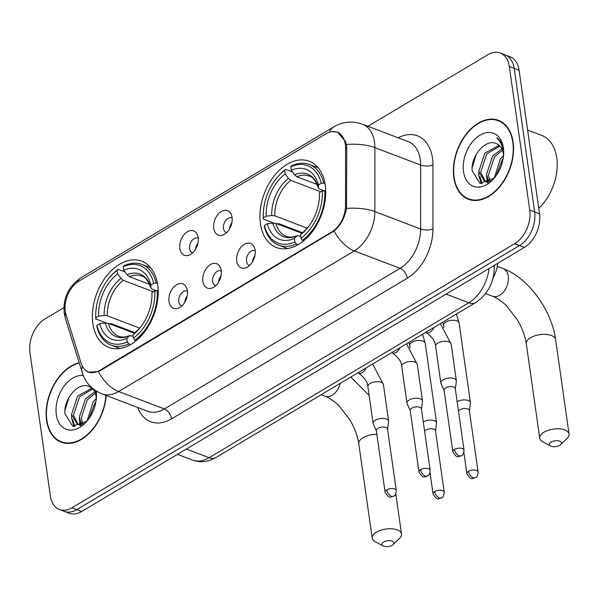 <?xml version="1.0" encoding="UTF-8"?>
<svg xmlns="http://www.w3.org/2000/svg" width="599" height="599" viewBox="0 0 599 599"><rect width="100%" height="100%" fill="white"/><g stroke="black" fill="none" stroke-linecap="round" stroke-linejoin="round"><path stroke-width="0.9" d="M260.415 223.689A46.138 30.512 -69.2 0 0 276.409 247.484A46.138 30.512 -69.2 0 0 311.712 232.449A46.138 30.512 -69.2 0 0 325.227 185.024A46.138 30.512 -69.2 0 0 309.241 161.236A46.138 30.512 -69.2 0 0 273.938 176.271A46.138 30.512 -69.2 0 0 260.415 223.689M92.882 323.64A46.138 30.512 -69.2 0 0 108.876 347.427A46.138 30.512 -69.2 0 0 144.172 332.4A46.138 30.512 -69.2 0 0 157.694 284.974A46.138 30.512 -69.2 0 0 141.701 261.186A46.138 30.512 -69.2 0 0 106.405 276.214A46.138 30.512 -69.2 0 0 92.882 323.64M187.36 290.642A13.058 8.633 110.8 0 1 178.509 308.096A13.058 8.633 110.8 0 1 169.015 301.582A13.058 8.633 110.8 0 1 175.148 285.783A13.058 8.633 110.8 0 1 186.401 287.378A13.058 8.633 110.8 0 1 187.36 290.642M187.435 291.271A7.832 5.181 -69.2 0 0 187.075 291.114A7.832 5.181 -69.2 0 0 181.085 293.66A7.832 5.181 -69.2 0 0 178.787 301.716A7.832 5.181 -69.2 0 0 181.504 305.76A7.832 5.181 -69.2 0 0 181.871 305.872M221.233 270.434A13.058 8.633 110.8 0 1 212.383 287.887A13.058 8.633 110.8 0 1 202.889 281.373A13.058 8.633 110.8 0 1 209.021 265.574A13.058 8.633 110.8 0 1 220.275 267.169A13.058 8.633 110.8 0 1 221.233 270.434M221.308 271.062A7.832 5.181 -69.2 0 0 220.949 270.905A7.832 5.181 -69.2 0 0 214.959 273.458A7.832 5.181 -69.2 0 0 212.66 281.508A7.832 5.181 -69.2 0 0 215.378 285.551A7.832 5.181 -69.2 0 0 215.745 285.663M255.107 250.225A13.058 8.633 110.8 0 1 246.264 267.678A13.058 8.633 110.8 0 1 236.762 261.164A13.058 8.633 110.8 0 1 242.894 245.365A13.058 8.633 110.8 0 1 254.148 246.96A13.058 8.633 110.8 0 1 255.107 250.225M255.181 250.854A7.832 5.181 -69.2 0 0 254.822 250.696A7.832 5.181 -69.2 0 0 248.832 253.25A7.832 5.181 -69.2 0 0 246.533 261.299A7.832 5.181 -69.2 0 0 249.251 265.342A7.832 5.181 -69.2 0 0 249.618 265.462M198.187 237.616A13.058 8.633 110.8 0 1 189.344 255.069A13.058 8.633 110.8 0 1 179.842 248.563A13.058 8.633 110.8 0 1 185.975 232.764A13.058 8.633 110.8 0 1 197.228 234.359A13.058 8.633 110.8 0 1 198.187 237.616M198.262 238.252A7.832 5.181 -69.2 0 0 197.902 238.095A7.832 5.181 -69.2 0 0 191.912 240.641A7.832 5.181 -69.2 0 0 189.613 248.697A7.832 5.181 -69.2 0 0 192.331 252.733A7.832 5.181 -69.2 0 0 192.706 252.853M232.06 217.415A13.058 8.633 110.8 0 1 223.217 234.868A13.058 8.633 110.8 0 1 213.716 228.354A13.058 8.633 110.8 0 1 219.848 212.555A13.058 8.633 110.8 0 1 231.102 214.15A13.058 8.633 110.8 0 1 232.06 217.415M232.135 218.043A7.832 5.181 -69.2 0 0 231.783 217.886A7.832 5.181 -69.2 0 0 225.786 220.432A7.832 5.181 -69.2 0 0 223.487 228.489A7.832 5.181 -69.2 0 0 226.205 232.532A7.832 5.181 -69.2 0 0 226.579 232.644M66.025 314.812A23.503 15.544 110.8 0 1 65.269 311.42A23.503 15.544 110.8 0 1 78.881 281.171L325.901 133.802A23.503 15.544 110.8 0 1 337.17 132.237A23.503 15.544 110.8 0 1 345.563 148.05L345.548 205.442A23.503 15.544 110.8 0 1 331.689 232L99.756 370.354A23.503 15.544 110.8 0 1 88.495 371.927A23.503 15.544 110.8 0 1 81.105 363.196L66.025 314.812M497.732 263.305A26.116 17.274 110.8 0 1 493.127 277.786M229.529 228.93A7.832 5.181 110.8 0 1 231.873 222.783M195.656 249.139A7.832 5.181 110.8 0 1 197.999 242.992M252.576 261.741A7.832 5.181 110.8 0 1 254.912 255.593M218.702 281.949A7.832 5.181 110.8 0 1 221.038 275.802M184.829 302.158A7.832 5.181 110.8 0 1 187.165 296.011M79.158 362.702A42.222 27.921 -69.2 0 0 46.587 420.438A42.222 27.921 -69.2 0 0 61.218 442.212A42.222 27.921 -69.2 0 0 106.21 395.482M62.521 442.242A42.222 27.921 -69.2 0 0 63.726 442.968M453.81 177.506A42.222 27.921 -69.2 0 0 468.44 199.272A42.222 27.921 -69.2 0 0 500.742 185.525A42.222 27.921 -69.2 0 0 513.118 142.12A42.222 27.921 -69.2 0 0 498.48 120.354A42.222 27.921 -69.2 0 0 466.179 134.109A42.222 27.921 -69.2 0 0 453.81 177.506M469.743 199.302A42.222 27.921 -69.2 0 0 470.949 200.029M331.966 131.638L337.514 132.072L345.496 141.446L346.357 144.494L346.754 148.2L346.507 208.43C344.739 217.886 340.606 225.404 334.122 230.989L100.055 370.766L98.408 371.605L88.532 372.241L84.908 369.815M63.958 307.616L45.067 318.885A26.116 17.274 -69.2 0 0 29.95 352.489L50.383 496.047A26.116 17.274 -69.2 0 0 59.436 509.517L69.199 513.231A26.116 17.274 -69.2 0 0 81.719 511.486L524.402 247.402A26.116 17.274 -69.2 0 0 539.519 213.791L519.086 70.233L514.204 68.376A26.116 17.274 -69.2 0 0 505.152 54.906A26.116 17.274 -69.2 0 1 514.204 68.376L534.637 211.934L514.204 68.376L509.322 66.519A26.116 17.274 -69.2 0 0 500.27 53.049A26.116 17.274 -69.2 0 0 487.751 54.794L367.913 126.284M524.402 247.402L519.52 245.538A26.116 17.274 -69.2 0 0 534.637 211.934A26.116 17.274 -69.2 0 1 519.52 245.538L76.829 509.629L519.52 245.538L514.638 243.681A26.116 17.274 -69.2 0 0 529.756 210.069L509.322 66.519M64.318 511.374A26.116 17.274 -69.2 0 0 76.829 509.629A26.116 17.274 -69.2 0 1 64.318 511.374M59.436 509.517A26.116 17.274 -69.2 0 0 71.947 507.772L514.638 243.681M500.861 121.455A42.222 27.921 -69.2 0 0 499.476 121.2M519.086 70.233A26.116 17.274 -69.2 0 0 510.034 56.77L500.27 53.049M79.27 363.084A41.788 27.636 -69.2 0 0 46.894 420.258A41.788 27.636 -69.2 0 0 61.375 441.8A41.788 27.636 -69.2 0 0 105.918 395.37M87.08 420.902L93.13 401.944L96.334 398.537A19.677 13.013 -69.2 0 0 96.162 396.83A19.677 13.013 -69.2 0 0 89.558 386.767C78.903 380.612 63.247 399.166 64.962 413.699L72.636 426.211L86.803 421.187M81.606 424.474L79.285 417.413L85.38 398.994L94.717 391.918M82.857 424.122L81.217 418.147L87.319 399.728L95.271 393.214M83.89 423.695L79.255 424.631L77.264 424.189L71.528 414.463L77.63 396.044L91.924 388.219M81.082 425.365L77.264 424.189M78.259 424.489L73.467 415.197L79.562 396.778L92.703 388.953M88.937 418.581L95.069 402.678L95.922 401.637M96.319 394.022L95.81 390.743M83.261 375.483A28.378 18.771 -69.2 0 0 63.277 387.313A28.378 18.771 -69.2 0 0 56.306 414.643A28.378 18.771 -69.2 0 0 86.937 421.157A28.378 18.771 -69.2 0 0 96.469 396.119A28.378 18.771 -69.2 0 0 96.192 390.99M95.248 390.376L96.394 397.796M64.977 410.33L68.982 397.407M74.838 426.645L72.711 419.495M80.805 424.601L80.461 422.445M74.014 426.548L71.685 418.626L71.595 415.129M80.206 425.747L80.056 425.193M79.929 424.661L79.345 418.08M512.811 142.307A41.788 27.636 -69.2 0 0 498.331 120.758A41.788 27.636 -69.2 0 0 466.359 134.371A41.788 27.636 -69.2 0 0 454.117 177.326A41.788 27.636 -69.2 0 0 468.598 198.868A41.788 27.636 -69.2 0 0 500.562 185.256A41.788 27.636 -69.2 0 0 512.811 142.307M538.748 208.37A43.532 28.789 -69.2 0 0 556.756 157.837A43.532 28.789 -69.2 0 0 541.668 135.396L527.599 130.043M494.302 177.97L500.352 159.012L503.549 155.605M488.829 181.542L486.5 174.474L492.603 156.062L501.94 148.986M490.079 181.19L488.44 175.215L494.534 156.796L502.494 150.282M503.557 155.59A19.677 13.013 -69.2 0 0 503.385 153.898A19.677 13.013 -69.2 0 0 496.781 143.835C486.118 137.68 470.47 156.234 472.184 170.767L479.859 183.279L494.025 178.255M491.113 180.756L486.478 181.699L484.479 181.257L478.751 171.524L484.846 153.104L499.147 145.28M488.305 182.425L484.479 181.257M485.482 181.549L480.69 172.265L486.785 153.846L499.918 146.021M496.159 175.642L502.291 159.746L503.145 158.705M503.542 151.09L503.392 149.787C502.546 144.217 500.337 140.203 496.766 137.733C500.382 141.229 502.591 145.946 503.385 151.884L503.609 154.864M463.529 171.703A28.378 18.771 -69.2 0 0 494.16 178.217A28.378 18.771 -69.2 0 0 503.692 153.187A28.378 18.771 -69.2 0 0 503.392 147.923A28.378 18.771 -69.2 0 0 479.956 135.187A28.378 18.771 -69.2 0 0 463.529 171.703M472.199 167.398L476.205 154.475M482.06 183.713L479.926 176.563M488.028 181.669L487.683 179.513M481.237 183.616L478.908 175.694L478.818 172.198M487.429 182.815L487.279 182.261M487.152 181.722L486.568 175.148M392.21 545.262A6.095 2.935 171.9 0 0 393.206 544.513A6.095 2.935 171.9 0 0 391.596 540.89A6.095 2.935 171.9 0 0 383.667 542.013A6.095 2.935 171.9 0 0 383.12 545.951A6.095 2.935 171.9 0 0 392.21 545.262M383.12 545.951L375.169 541.698A14.803 7.121 -8.1 0 1 372.211 538.172A14.803 7.121 -8.1 0 1 376.486 532.137A14.803 7.121 -8.1 0 1 392.023 528.805A14.803 7.121 -8.1 0 1 401.517 534.001A14.803 7.121 -8.1 0 1 399.66 538.209L393.206 544.513M130.597 344.582L128.755 343.878L127.325 341.894A41.436 27.404 -69.2 0 1 96.881 325.347L99.711 323.662A37.438 24.754 -69.2 0 0 126.823 338.398L129.099 336.002L131.099 335.702L133.188 336.496M134.371 333.239L108.337 323.333L105.274 323.048L99.711 323.662M134.947 332.632L111.129 323.565L109.744 323.864M156.144 282.99A43.18 28.557 -69.2 0 0 141.873 264.414A43.18 28.557 -69.2 0 0 124.263 265.664L123.259 266.712A41.436 27.404 -69.2 0 1 153.696 283.26L156.144 282.99L157.462 283.492M158.181 290.912L154.767 290.815A41.436 27.404 -69.2 0 1 133.435 338.248L134.872 340.232A43.18 28.557 -69.2 0 0 157.223 290.545M134.872 340.232L136.138 340.711M96.881 325.347L96.873 326.545A43.18 28.557 -69.2 0 0 111.144 345.129A43.18 28.557 -69.2 0 0 128.755 343.878M153.696 283.26L150.866 284.952A37.438 24.754 -69.2 0 0 123.753 270.216L123.259 266.712M133.435 338.248L132.941 334.751A37.438 24.754 -69.2 0 0 139.402 328.581A37.438 24.754 -69.2 0 0 151.974 295.562A37.438 24.754 -69.2 0 0 151.936 292.507L154.767 290.815M126.823 338.398L127.325 341.894M123.753 270.216L127.01 274.716L129.332 276.656L149.638 284.39M156.332 290.642L152.094 289.032L150.836 287.67L150.866 284.952M135.217 332.348A33.484 22.148 -69.2 0 0 140.054 327.795L132.941 334.751M151.936 292.507L151.936 296.58A33.484 22.148 -69.2 0 0 151.914 295.225M129.332 276.656A32.211 21.302 -69.2 0 1 141.671 276.079C144.883 276.401 147.953 280.354 150.873 287.947L150.836 287.67A33.484 22.148 -69.2 0 0 127.01 274.716M105.274 323.048A33.484 22.148 -69.2 0 0 129.099 336.002L129.594 335.65C125.341 337.312 121.724 337.522 118.752 336.286A32.211 21.302 -69.2 0 1 108.337 323.333M106.315 322.996L95.795 318.99L95.81 317.792A41.436 27.404 -69.2 0 1 95.75 313.988L95.728 314.857A43.18 28.557 -69.2 0 0 95.795 318.99M109.669 277.434A41.436 27.404 -69.2 0 1 117.142 270.366L118.145 269.31A43.18 28.557 -69.2 0 0 110.231 276.768L109.669 277.434A41.436 27.404 -69.2 0 0 95.75 313.988M118.145 269.31L124.981 271.909M117.142 270.366L117.636 273.863A37.438 24.754 -69.2 0 0 98.64 316.107L95.81 317.792M153.232 291.735L123.214 280.302L120.901 278.37L117.636 273.863M98.64 316.107L104.196 315.493L107.258 315.778L139.747 328.14M559.743 445.319A6.095 2.935 171.9 0 0 560.746 444.57A6.095 2.935 171.9 0 0 559.129 440.939A6.095 2.935 171.9 0 0 551.2 442.069A6.095 2.935 171.9 0 0 550.653 446.008A6.095 2.935 171.9 0 0 559.743 445.319M550.653 446.008L542.701 441.748A14.803 7.121 -8.1 0 1 539.744 438.221A14.803 7.121 -8.1 0 1 544.019 432.186A14.803 7.121 -8.1 0 1 559.556 428.854A14.803 7.121 -8.1 0 1 569.05 434.05A14.803 7.121 -8.1 0 1 567.193 438.266L560.746 444.57M298.137 244.632L296.295 243.935L294.858 241.951A41.436 27.404 -69.2 0 1 264.421 225.404L267.251 223.719A37.438 24.754 -69.2 0 0 294.356 238.454L296.64 236.051L298.631 235.759L300.72 236.553M301.903 233.296L275.869 223.382L272.807 223.105L267.251 223.719M302.48 232.689L278.662 223.622L277.277 223.921M323.677 183.047A43.18 28.557 -69.2 0 0 309.406 164.47A43.18 28.557 -69.2 0 0 291.795 165.713L290.792 166.769A41.436 27.404 -69.2 0 1 321.229 183.316L323.677 183.047L324.995 183.549M325.714 190.969L322.307 190.871A41.436 27.404 -69.2 0 1 300.975 238.305L302.405 240.289A43.18 28.557 -69.2 0 0 324.755 190.602M302.405 240.289L303.671 240.768M264.421 225.404L264.406 226.602A43.18 28.557 -69.2 0 0 278.685 245.178A43.18 28.557 -69.2 0 0 296.295 243.935M321.229 183.316L318.398 185.001A37.438 24.754 -69.2 0 0 291.286 170.266L290.792 166.769M300.975 238.305L300.473 234.808A37.438 24.754 -69.2 0 0 306.935 228.638A37.438 24.754 -69.2 0 0 319.507 195.611A37.438 24.754 -69.2 0 0 319.477 192.556L322.307 190.871M294.356 238.454L294.858 241.951M291.286 170.266L294.551 174.773L296.864 176.712L317.178 184.44M323.872 190.699L319.626 189.082L318.376 187.727L318.398 185.001M302.75 232.405A33.484 22.148 -69.2 0 0 307.587 227.852L300.473 234.808M319.477 192.556L319.469 196.637A33.484 22.148 -69.2 0 0 319.447 195.281M296.864 176.712A32.211 21.302 -69.2 0 1 309.211 176.128C312.423 176.45 315.486 180.404 318.406 187.996L318.376 187.727A33.484 22.148 -69.2 0 0 294.551 174.773M272.807 223.105A33.484 22.148 -69.2 0 0 296.64 236.051L297.134 235.707C292.874 237.369 289.265 237.578 286.292 236.335A32.211 21.302 -69.2 0 1 275.869 223.382M273.848 223.053L263.335 219.047L263.343 217.849A41.436 27.404 -69.2 0 1 263.29 214.045L263.268 214.914A43.18 28.557 -69.2 0 0 263.335 219.047M277.202 177.484A41.436 27.404 -69.2 0 1 284.675 170.416L285.678 169.36A43.18 28.557 -69.2 0 0 277.764 176.825L277.202 177.484A41.436 27.404 -69.2 0 0 263.29 214.045M285.678 169.36L292.514 171.965M284.675 170.416L285.176 173.912A37.438 24.754 -69.2 0 0 266.173 216.164L263.343 217.849M320.772 191.785L290.747 180.359L288.433 178.42L285.176 173.912M266.173 216.164L271.736 215.55L274.799 215.827L307.28 228.197M435.503 430.928L436.559 423.403A7.832 3.766 171.9 0 0 436.559 422.879A7.832 3.766 171.9 0 0 434.305 420.7A7.832 3.766 171.9 0 0 423.306 421.891A7.832 3.766 171.9 0 0 423.276 421.913M434.664 491.532A5.661 2.725 171.9 0 0 433.025 493.838C438.011 501.932 438.356 498.039 441.53 497.904A5.661 3.257 59.2 0 1 439.329 497.949A5.661 3.257 -120.8 0 1 434.664 491.532A5.661 2.725 171.9 0 1 440.602 490.259A5.661 2.725 171.9 0 1 444.233 492.243L435.48 430.741A5.661 2.725 171.9 0 0 433.848 429.169A5.661 2.725 171.9 0 0 425.911 430.03A5.661 2.725 171.9 0 0 424.594 431.183M469.376 410.719L470.432 403.194A7.832 3.766 171.9 0 0 470.432 402.67A7.832 3.766 171.9 0 0 468.178 400.491A7.832 3.766 171.9 0 0 457.179 401.682A7.832 3.766 171.9 0 0 457.149 401.704M468.538 471.323A5.661 2.725 171.9 0 0 466.898 473.629C471.885 481.723 472.229 477.83 475.404 477.695A5.661 3.257 59.2 0 1 473.203 477.747A5.661 3.257 -120.8 0 1 468.538 471.323A5.661 2.725 171.9 0 1 474.475 470.05A5.661 2.725 171.9 0 1 478.107 472.034L469.354 410.532A5.661 2.725 171.9 0 0 467.722 408.96A5.661 2.725 171.9 0 0 459.785 409.821A5.661 2.725 171.9 0 0 458.467 410.974M387.56 429.228L388.616 421.703A7.832 3.766 171.9 0 0 388.616 421.179A7.832 3.766 171.9 0 0 386.362 419.001A7.832 3.766 171.9 0 0 375.363 420.191A7.832 3.766 171.9 0 0 373.102 423.388A7.832 3.766 171.9 0 0 373.252 423.89L376.359 430.823M386.722 489.832A5.661 2.725 171.9 0 1 392.659 488.559A5.661 2.725 171.9 0 1 396.291 490.544L387.538 429.041A5.661 2.725 171.9 0 0 385.906 427.469A5.661 2.725 171.9 0 0 377.969 428.33A5.661 2.725 171.9 0 0 376.329 430.636L385.09 492.138C390.069 500.232 390.413 496.346 393.588 496.204A5.661 3.257 59.2 0 1 391.387 496.257A5.661 3.257 -120.8 0 1 386.722 489.832A5.661 2.725 171.9 0 0 385.09 492.138M421.441 409.02L422.49 401.495A7.832 3.766 171.9 0 0 422.49 400.971A7.832 3.766 171.9 0 0 420.236 398.792A7.832 3.766 171.9 0 0 409.244 399.982A7.832 3.766 171.9 0 0 406.976 403.179A7.832 3.766 171.9 0 0 407.125 403.681L410.233 410.615M420.595 469.623A5.661 2.725 171.9 0 1 426.533 468.351A5.661 2.725 171.9 0 1 430.164 470.335L421.411 408.832A5.661 2.725 171.9 0 0 419.787 407.26A5.661 2.725 171.9 0 0 411.842 408.121A5.661 2.725 171.9 0 0 410.21 410.427L418.963 471.93C423.942 480.024 424.294 476.138 427.461 475.995A5.661 3.257 59.2 0 1 425.26 476.048A5.661 3.257 -120.8 0 1 420.595 469.623A5.661 2.725 171.9 0 0 418.963 471.93M455.315 388.811L456.363 381.286A7.832 3.766 171.9 0 0 456.363 380.762A7.832 3.766 171.9 0 0 454.109 378.583A7.832 3.766 171.9 0 0 443.118 379.781A7.832 3.766 171.9 0 0 440.849 382.971A7.832 3.766 171.9 0 0 440.999 383.472L444.106 390.406M454.469 449.415A5.661 2.725 171.9 0 1 460.406 448.142A5.661 2.725 171.9 0 1 464.038 450.126L455.285 388.624A5.661 2.725 171.9 0 0 453.66 387.051A5.661 2.725 171.9 0 0 445.716 387.912A5.661 2.725 171.9 0 0 444.084 390.219L452.837 451.721C457.816 459.815 458.168 455.929 461.335 455.787A5.661 3.257 59.2 0 1 459.134 455.839A5.661 3.257 -120.8 0 1 454.469 449.415A5.661 2.725 171.9 0 0 452.837 451.721M99.756 370.354L100.362 370.586M331.689 232L332.288 232.225M345.548 205.442L346.731 205.891M345.563 148.05L346.754 148.5M398.17 137.8A43.532 28.789 110.8 0 1 432.493 158.256A43.532 28.789 110.8 0 1 432.965 165.092L432.942 229.043A43.532 28.789 110.8 0 1 407.275 278.221L171.569 418.836A43.532 28.789 110.8 0 1 137.658 407.455M346.357 144.494A30.467 11.396 0 0 1 374.877 147.624L420.648 165.047A34.824 23.032 -69.2 0 0 420.273 159.574A34.824 23.032 -69.2 0 0 408.204 141.626L362.432 124.203A34.824 23.032 110.8 0 1 374.502 142.15A34.824 23.032 110.8 0 1 374.877 147.624L374.854 211.574A34.824 23.032 110.8 0 1 354.323 250.914L118.617 391.529A30.467 17.536 -120.8 0 1 98.408 371.605M329.323 132.229A30.467 17.536 -120.8 0 1 333.898 126.801L81.374 277.449C68.436 286.187 62.745 298.212 64.295 313.509L65.508 318.908A30.467 17.483 -17.3 0 1 65.486 312.663M334.122 230.989A30.467 17.536 59.2 0 0 354.323 250.914L400.095 268.337A34.824 23.032 -69.2 0 0 420.633 228.998L420.648 165.047A8.708 3.257 180 0 0 432.965 165.092M346.507 208.43A30.467 11.396 0 0 1 374.854 211.574L420.633 228.998A8.708 3.257 180 0 0 432.942 229.043M65.508 318.908L82.31 372.825A30.467 17.483 -17.3 0 1 82.37 366.259M171.569 418.836A8.708 5.009 -120.8 0 0 164.388 408.952L118.617 391.529A34.824 23.032 110.8 0 1 101.927 393.85L147.698 411.281A34.824 23.032 -69.2 0 0 164.388 408.952L400.095 268.337A8.708 5.009 -120.8 0 1 407.275 278.221M81.374 277.449A30.467 17.536 59.2 0 0 76.994 282.443M71.947 507.772L81.719 511.486M529.756 210.069L539.519 213.791M493.404 265.896A17.408 6.514 0 0 1 494.34 268.008C493.801 282.975 487.549 294.513 475.584 302.622L215.88 457.554L210.593 460.062C204.469 462.226 198.411 462.218 192.421 460.039A34.824 23.032 -69.2 0 0 209.111 457.711L186.364 449.055M215.88 457.554A17.408 10.018 -120.8 0 1 209.111 457.711L468.815 302.78L446.075 294.124M475.584 302.622A17.408 10.018 -120.8 0 1 468.815 302.78A34.824 23.032 -69.2 0 0 489.054 268.487M376.853 434.29A14.803 7.121 171.9 0 0 363.046 437.689A14.803 7.121 171.9 0 0 358.771 443.724C357.67 436.072 354.72 428.128 349.913 419.899L339.259 406.077C337.162 403.756 330.918 398.432 325.085 396.194A14.803 9.786 110.8 0 0 332.175 395.213A14.803 9.786 110.8 0 0 340.284 383.338M120.901 278.37A33.484 22.148 -69.2 0 0 104.196 315.493M123.214 280.302A32.211 21.302 -69.2 0 0 107.258 315.778M530.579 337.746A14.803 7.121 171.9 0 0 526.304 343.781C525.203 336.121 522.253 328.185 517.454 319.956L506.799 306.126C504.695 303.805 498.45 298.482 492.618 296.25A14.803 9.786 110.8 0 0 499.716 295.262A14.803 9.786 110.8 0 0 508.281 276.221A14.803 9.786 110.8 0 0 503.153 268.592C528.37 277.816 551.694 310.245 555.61 339.611A14.803 7.121 171.9 0 0 546.116 334.414A14.803 7.121 171.9 0 0 530.579 337.746M288.433 178.42A33.484 22.148 -69.2 0 0 271.736 215.55M290.747 180.359A32.211 21.302 -69.2 0 0 274.799 215.827M422.542 334.264L425.223 343.242A7.832 3.766 171.9 0 0 420.199 340.494A7.832 3.766 171.9 0 0 411.977 342.254A7.832 3.766 171.9 0 0 411.64 342.463A7.832 3.766 171.9 0 0 409.709 345.451L408.937 342.388M456.416 314.063L459.096 323.033A7.832 3.766 171.9 0 0 454.072 320.285A7.832 3.766 171.9 0 0 445.851 322.045A7.832 3.766 171.9 0 0 445.514 322.255A7.832 3.766 171.9 0 0 443.582 325.242L442.811 322.18M388.616 421.179L383.39 384.461A7.832 3.766 171.9 0 0 378.366 381.713A7.832 3.766 171.9 0 0 370.145 383.472A7.832 3.766 171.9 0 0 369.808 383.682A7.832 3.766 171.9 0 0 367.876 386.669C367.651 381.99 364.521 377.475 358.487 373.132A7.832 5.181 110.8 0 0 361.901 372.803A7.832 5.181 110.8 0 0 365.974 368.011M422.49 400.971L417.263 364.252A7.832 3.766 171.9 0 0 412.239 361.504A7.832 3.766 171.9 0 0 404.018 363.264A7.832 3.766 171.9 0 0 403.681 363.473A7.832 3.766 171.9 0 0 401.749 366.461C401.525 361.781 398.395 357.266 392.36 352.923A7.832 5.181 110.8 0 0 395.774 352.594A7.832 5.181 110.8 0 0 399.847 347.802M456.363 380.762L451.137 344.043A7.832 3.766 171.9 0 0 446.113 341.295A7.832 3.766 171.9 0 0 437.891 343.055A7.832 3.766 171.9 0 0 437.555 343.264A7.832 3.766 171.9 0 0 435.623 346.252C435.398 341.572 432.268 337.057 426.241 332.715A7.832 5.181 110.8 0 0 429.648 332.385A7.832 5.181 110.8 0 0 433.721 327.593M88.495 371.927L90.846 372.825M337.17 132.237L339.64 133.18M362.432 124.203C352.422 120.721 342.905 121.582 333.898 126.801M82.31 372.825C85.552 382.761 92.089 389.769 101.927 393.85M192.421 460.039L177.491 454.356M494.34 265.327L494.34 268.008M65.111 443.223L61.375 441.8M502.067 122.181L498.331 120.758M472.334 200.291L468.598 198.868M395.789 493.786L401.517 534.001M150.701 267.775L141.873 264.414M119.98 348.483L111.144 345.129M358.771 443.724L372.211 538.172M350.842 377.041L369.134 395.482M321.206 394.719L325.085 396.194M555.61 339.611L569.05 434.05M497.282 266.353L503.153 268.592M318.234 167.832L309.406 164.47M287.513 248.54L278.685 245.178M526.304 343.781L539.744 438.221M485.594 293.577L492.618 296.25M425.223 343.242L436.559 422.879M409.709 345.451L410.038 347.757M433.025 493.838L430.015 472.656M444.233 492.243C443.881 495.658 442.975 497.544 441.53 497.904M459.096 323.033L470.432 402.67M443.582 325.242L443.911 327.548M466.898 473.629L463.888 452.447M478.107 472.034C477.755 475.456 476.849 477.336 475.404 477.695M357.82 372.877L358.487 373.132M383.39 384.461L372.623 364.05M367.876 386.669L373.102 423.388M396.291 490.544C395.939 493.965 395.041 495.852 393.588 496.204M391.694 352.669L392.36 352.923M417.263 364.252L406.496 343.841M401.749 366.461L406.976 403.179M430.164 470.335C429.812 473.757 428.914 475.643 427.461 475.995M425.575 332.46L426.241 332.715M451.137 344.043L440.37 323.632M435.623 346.252L440.849 382.971M464.038 450.126C463.686 453.548 462.787 455.435 461.335 455.787"/></g></svg>
